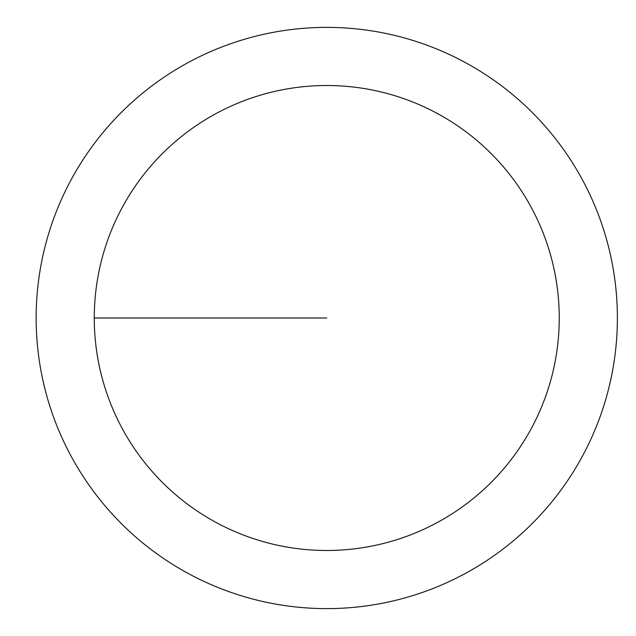 <?xml version="1.0" encoding="UTF-8"?>
<svg xmlns="http://www.w3.org/2000/svg" width="636" height="636" viewBox="0 0 636 636"><rect width="100%" height="100%" fill="white"/><g stroke="black" fill="none" stroke-linecap="round" stroke-linejoin="round"><path stroke-width="0.95" d="M94.271 318A232.49 232.49 0 0 1 443.006 116.658A232.49 232.49 0 0 1 443.006 519.342A232.49 232.49 0 0 1 94.271 318L326.761 318M36.149 318A290.612 290.612 0 0 1 472.071 66.319A290.612 290.612 0 0 1 472.071 569.681A290.612 290.612 0 0 1 36.149 318"/></g></svg>
